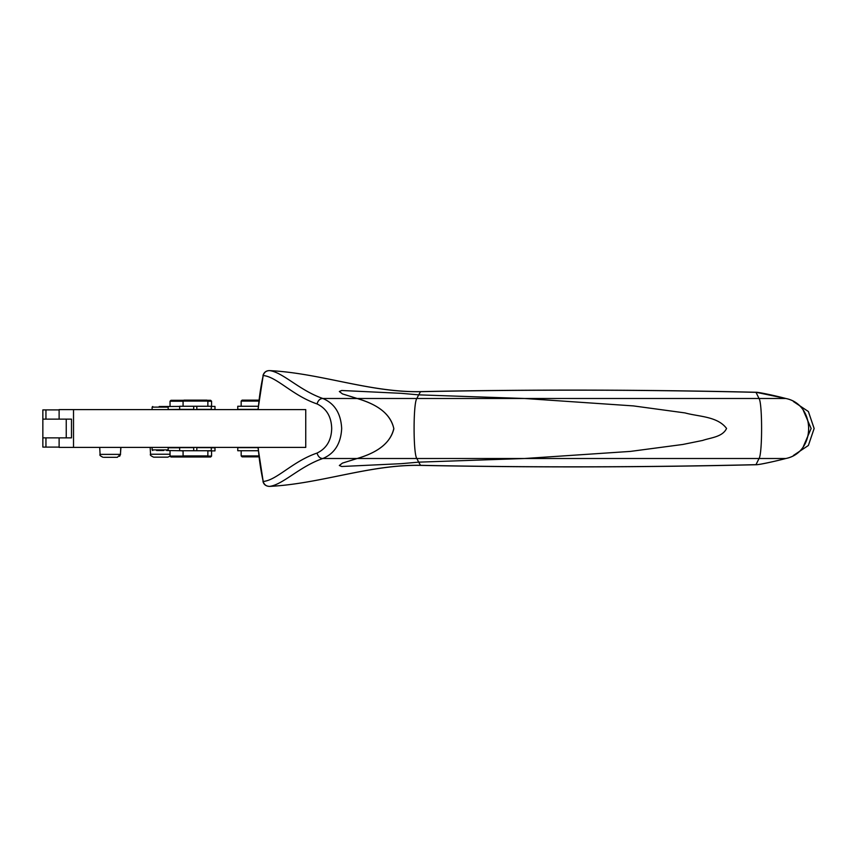 <?xml version="1.0" encoding="UTF-8"?>
<svg xmlns="http://www.w3.org/2000/svg" width="857" height="857" viewBox="0 0 857 857"><rect width="100%" height="100%" fill="white"/><g stroke="black" fill="none" stroke-linecap="round" stroke-linejoin="round"><path stroke-width="1.29" d="M104.051 457.317L117.334 457.317L120.419 454.381L120.794 447.408M106.675 457.317L116.456 457.317M106.654 457.317L104.672 457.317M59.122 447.408L59.122 437.873L59.122 447.408L305.745 447.408L305.745 409.592L59.122 409.592L59.122 419.127L59.122 409.592M755.992 392.335C644.207 389.678 532.39 389.453 420.53 391.681C370.074 392.667 320.507 373.116 269.559 370.61L269.559 370.61C282.949 372.259 299.554 390.503 322.864 398.494C334.626 403.476 340.904 413.481 341.675 428.5C340.882 443.54 334.616 453.546 322.853 458.506C299.746 466.39 282.896 484.762 269.559 486.39C320.657 483.851 369.646 464.44 420.541 465.383L420.53 465.319C531.94 467.536 643.757 467.322 755.992 464.665L759.034 458.506C762.451 453.974 762.451 403.026 759.034 398.494L756.003 392.335C756.485 391.745 773.314 395.195 785.848 398.494L785.848 398.494C816.228 404.675 816.282 452.303 785.848 458.506L524.623 458.506L418.687 462.148L420.53 465.319C370.138 464.323 320.582 483.862 269.559 486.39L269.559 486.39C266.002 486.23 263.806 484.612 262.97 481.516L263.185 481.463C276.832 480.306 292.387 461.473 317.036 453.074C326.517 448.5 331.402 440.305 331.691 428.5C331.402 416.695 326.506 408.5 317.036 403.926C318.151 400.305 320.1 398.494 322.853 398.494L357.208 398.505C373.009 403.336 389.614 410.878 393.813 428.5C389.806 445.961 372.731 453.846 357.208 458.495L357.208 458.495C372.784 453.996 389.817 445.576 393.834 428.832C390.46 411.564 372.859 403.09 357.208 398.494L416.845 398.494L418.687 394.852L401.28 393.331L341.697 390.503L339.34 391.499L342.457 393.909L357.208 398.494M257.978 447.408L263.185 481.463C264.149 484.698 266.281 486.337 269.559 486.39M317.036 403.926C292.387 395.538 276.832 376.694 263.185 375.537L262.97 375.484C264.042 372.217 266.238 370.588 269.559 370.61C266.281 370.663 264.149 372.302 263.185 375.537L257.978 409.592M59.122 447.097L42.85 447.097L42.85 419.127L66.246 419.127L66.246 437.873L71.485 437.873L71.485 419.127L66.246 419.127M159.198 406.497L167.554 406.497L159.198 406.497M42.85 437.873L66.246 437.873M42.85 419.127L42.85 409.903L59.122 409.903M211.572 447.408L207.244 447.483M183.698 447.483L170.04 447.408M257.989 447.633L237.764 447.633L237.764 450.739L258.257 450.739M207.865 450.889L214.978 450.889L214.978 447.793L211.283 447.793M179.67 447.793L168.176 447.793M181.716 450.739L166.633 450.503M183.077 450.889L181.716 450.889M258.771 455.924L241.171 455.924L241.171 450.739M241.171 455.924L242.092 456.856L258.878 456.856L246.687 456.856M211.572 450.889L211.572 456.085L207.715 456.085M183.237 456.085L170.04 456.085L170.04 450.889M170.04 456.085L170.971 457.006L210.64 457.006L211.572 456.085M196.821 406.261L196.821 409.367L211.283 409.367L211.283 406.261L193.714 406.261L193.714 409.367L179.67 409.367L179.67 406.261L193.714 406.261M183.077 406.261L183.077 401.076L207.865 401.076L206.944 400.144L189.708 400.144M206.944 400.144L184.009 400.144L183.077 401.076M803.33 410.449L811.14 428.5L803.341 446.551M793.464 401.579L808.365 411.531L814.129 428.5L808.365 445.469L793.464 455.421L808.376 445.479L814.15 428.5L808.376 411.521L793.453 401.569M317.036 453.074C318.161 456.695 320.1 458.506 322.864 458.506L416.845 458.506C413.17 453.974 413.17 403.026 416.845 398.494L524.623 398.494L418.687 394.852L401.28 393.331L341.697 390.503L339.34 391.499M339.34 465.512L341.697 466.497L401.28 463.669L341.697 466.497L339.34 465.501L342.457 463.091L357.208 458.506M196.821 450.739L211.283 450.739L211.283 447.633L196.821 447.633L196.821 450.739L179.67 450.739L179.67 447.633L193.714 447.633L193.714 450.739M269.559 370.61C320.668 373.149 369.635 392.56 420.541 391.617C532.326 389.41 644.143 389.624 756.003 392.27L785.848 398.494L524.623 398.494L633.409 405.907L685.043 412.924C698.776 416.759 717.405 416.223 726.565 428.446C722.515 437.081 710.774 437.616 702.686 440.434L682.772 444.472L630.452 451.403L524.623 458.506L418.687 462.148L416.845 458.506L524.623 458.506L630.452 451.403L682.772 444.472L702.686 440.434C710.774 437.616 722.515 437.07 726.565 428.446C717.416 416.223 698.776 416.759 685.043 412.924L633.419 405.907L524.623 398.494L418.687 394.852L420.551 391.67M180.773 409.367L168.176 409.517M179.67 406.422L166.633 406.497M207.244 409.517L214.978 409.517L214.978 406.422L211.283 406.422M257.989 409.367L237.764 409.367L237.764 406.261L258.257 406.261M258.771 401.076L241.171 401.076L242.092 400.144L258.878 400.144L246.687 400.144M207.865 401.226L211.572 401.226L210.64 400.305L207.094 400.305M183.848 400.305L170.971 400.305L170.04 401.226L170.04 406.422M183.077 401.226L170.04 401.226M207.865 455.924L206.944 456.856L184.009 456.856L183.077 455.924L207.865 455.924L207.865 450.739M158.716 457.167L164.233 457.167M154.506 457.167L157.11 457.167M418.687 462.148L401.28 463.669L418.687 462.148M163.698 450.503L156.595 450.503M170.04 454.231L150.532 454.231C149.793 454.906 150.821 455.892 153.628 457.167L167.779 457.167L170.093 456.128M755.992 464.665C756.474 465.255 773.25 461.827 785.848 458.506L785.848 458.506C816.218 452.56 816.207 404.429 785.848 398.494M99.712 447.408L100.087 454.381L120.419 454.381M73.52 447.408L73.52 409.592M258.193 447.408A248.616 248.594 -90 0 0 263.185 481.463M263.185 375.537A248.616 248.594 -90 0 0 258.193 409.592M152.118 409.592L152.118 407.118L168.176 407.118L167.554 406.497M45.946 419.127L45.946 409.903M45.946 447.097L45.946 437.873M120.43 454.231L120.933 447.408M152.728 450.503L152.118 449.882L168.176 449.882L167.554 450.503M785.848 458.506C775.724 461.152 759.098 464.88 756.003 464.73C644.089 467.365 532.272 467.59 420.541 465.383L420.551 465.33M168.176 409.592L168.176 407.118M152.118 407.118L152.728 406.497M150.532 454.231L150.179 447.408M241.171 401.076L241.171 406.261M211.572 401.226L211.572 406.422M183.077 455.924L183.077 450.739M207.865 406.261L207.865 401.076M120.58 454.231L119.605 456.32M152.118 449.882L152.118 447.408M168.176 449.882L168.176 447.408M100.087 454.381C99.358 455.099 100.387 456.085 103.172 457.317"/></g></svg>
